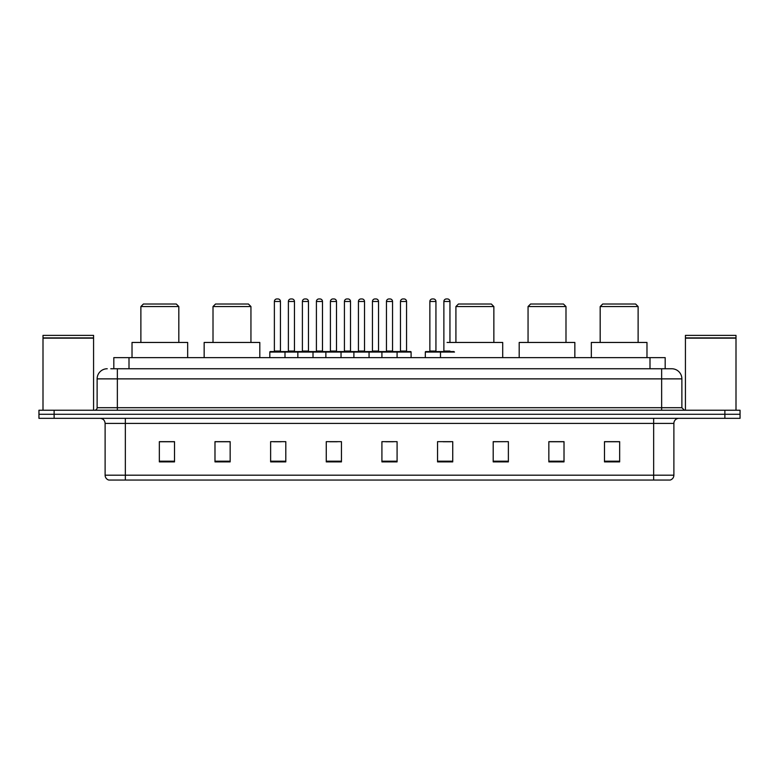 <?xml version="1.0" encoding="UTF-8"?>
<svg xmlns="http://www.w3.org/2000/svg" width="779" height="779" viewBox="0 0 779 779"><rect width="100%" height="100%" fill="white"/><g stroke="black" fill="none" stroke-linecap="round" stroke-linejoin="round"><path stroke-width="1.17" d="M110.784 368.759L117.356 368.759L110.784 368.759L113.822 368.759L113.822 357.629L665.178 357.629L665.178 368.759M107.239 368.759A10.117 10.117 0 0 0 97.122 378.876L97.122 407.709A2.532 2.532 0 0 1 94.59 410.241M681.878 378.876L117.356 378.876L117.356 368.759L671.761 368.759A10.117 10.117 0 0 1 681.878 378.876L681.878 407.709L684.41 410.241M54.121 410.241L38.95 410.241L38.95 414.282L54.121 414.282L38.95 414.282L38.95 418.333L54.121 418.333L54.121 414.282L724.879 414.282L54.121 414.282L54.121 410.241L724.879 410.241L724.879 414.282L740.05 414.282L724.879 414.282L724.879 418.333L54.121 418.333M740.05 410.241L740.05 414.282L740.05 410.241L724.879 410.241M671.605 368.759L668.216 368.759M669.989 480.049L109.011 480.049M108.758 480.049A5.054 5.054 0 0 1 105.116 475.19L125.351 475.19L125.351 480.049L653.649 480.049L653.649 475.19L673.884 475.19L673.884 423.396A5.054 5.054 0 0 1 678.947 418.333M105.116 475.19L105.116 423.396C104.814 420.319 103.13 418.635 100.053 418.333M619.656 461.889L619.656 441.654L604.485 441.654L604.485 461.889L619.656 461.889M564.015 461.889L564.015 441.654L548.844 441.654L548.844 461.889L564.015 461.889M508.375 461.889L508.375 441.654L493.195 441.654L493.195 461.889L508.375 461.889M452.735 461.889L452.735 441.654L437.555 441.654L437.555 461.889L452.735 461.889M174.515 461.889L174.515 441.654L159.344 441.654L159.344 461.889L174.515 461.889M230.156 461.889L230.156 441.654L214.985 441.654L214.985 461.889L230.156 461.889M285.805 461.889L285.805 441.654L270.625 441.654L270.625 461.889L285.805 461.889M341.445 461.889L341.445 441.654L326.265 441.654L326.265 461.889L341.445 461.889M397.086 461.889L397.086 441.654L381.914 441.654L381.914 461.889L397.086 461.889M740.05 418.333L740.05 414.282L740.05 418.333L724.879 418.333M653.649 480.049L669.843 480.049M508.375 441.654L493.195 441.751L508.375 441.654M329.663 441.751L337.249 441.751M273.614 441.751L281.2 441.751M443.115 441.751L450.71 441.751M385.702 441.751L393.298 441.751M230.156 441.751L214.985 441.751M174.515 441.751L159.344 441.751M564.015 441.751L548.844 441.751M619.656 441.751L604.485 441.751M43.001 338.154L93.577 338.154L43.001 338.154L43.001 410.241M93.577 338.154L93.577 410.241M93.324 337.901L43.254 337.901M93.577 337.648L93.577 335.379L43.001 335.379L43.001 337.648M140.882 306.546L178.819 306.546L176.288 304.014L143.404 304.014L140.882 306.546L140.882 342.458M178.819 306.546L178.819 342.458M187.671 357.629L187.671 342.458L132.021 342.458L132.021 357.629M213.008 306.546L250.945 306.546L248.423 304.014L215.54 304.014L213.008 306.546L213.008 342.458M250.945 306.546L250.945 342.458M259.806 357.629L259.806 342.458L204.156 342.458L204.156 357.629M455.919 306.546L493.857 306.546L491.325 304.014L458.451 304.014L455.919 306.546L455.919 342.458M493.857 306.546L493.857 342.458M502.708 357.629L502.708 342.458L447.068 342.458M528.055 306.546L565.992 306.546L563.46 304.014L530.577 304.014L528.055 306.546L528.055 342.458M565.992 306.546L565.992 342.458M574.844 357.629L574.844 342.458L519.194 342.458L519.194 357.629M600.181 306.546L638.118 306.546L635.596 304.014L602.712 304.014L600.181 306.546L600.181 342.458M638.118 306.546L638.118 342.458M646.979 357.629L646.979 342.458L591.329 342.458L591.329 357.629M685.423 338.154L735.999 338.154L685.423 338.154L685.423 410.241M735.999 338.154L735.999 410.241M735.746 337.901L685.676 337.901M735.999 337.648L735.999 335.379L685.423 335.379L685.423 337.648M396.433 351.563L410.591 351.563A0.506 0.506 0 0 1 411.098 352.069L269.816 352.069A0.506 0.506 0 0 1 270.323 351.563L284.491 351.563A0.506 0.506 0 0 1 284.997 352.069L284.997 357.629M280.44 301.483L274.374 301.483A2.532 2.532 0 0 1 276.896 298.951L277.908 298.951A2.532 2.532 0 0 1 280.44 301.483L280.44 351.056A0.506 0.506 0 0 0 280.946 351.563M274.374 301.483L274.374 351.056A0.506 0.506 0 0 1 273.867 351.563M269.816 352.069L269.816 357.629M297.841 357.629L297.841 352.069A0.506 0.506 0 0 1 298.347 351.563L312.515 351.563A0.506 0.506 0 0 1 313.012 352.069L313.012 357.629M308.465 301.483L302.398 301.483A2.532 2.532 0 0 1 304.92 298.951L305.933 298.951A2.532 2.532 0 0 1 308.465 301.483L308.465 351.056A0.506 0.506 0 0 0 308.971 351.563M302.398 301.483L302.398 351.056A0.506 0.506 0 0 1 301.892 351.563M325.865 357.629L325.865 352.069A0.506 0.506 0 0 1 326.372 351.563L340.53 351.563A0.506 0.506 0 0 1 341.036 352.069L341.036 357.629M336.489 301.483L330.413 301.483A2.532 2.532 0 0 1 332.945 298.951L333.957 298.951A2.532 2.532 0 0 1 336.489 301.483L336.489 351.056A0.506 0.506 0 0 0 336.995 351.563M330.413 301.483L330.413 351.056A0.506 0.506 0 0 1 329.916 351.563M353.89 357.629L353.89 352.069A0.506 0.506 0 0 1 354.396 351.563L368.555 351.563A0.506 0.506 0 0 1 369.061 352.069L369.061 357.629M364.514 301.483L358.437 301.483A2.532 2.532 0 0 1 360.969 298.951L361.982 298.951A2.532 2.532 0 0 1 364.514 301.483L364.514 351.056A0.506 0.506 0 0 0 365.02 351.563M358.437 301.483L358.437 351.056A0.506 0.506 0 0 1 357.931 351.563M381.914 357.629L381.914 352.069A0.506 0.506 0 0 1 382.421 351.563L396.579 351.563A0.506 0.506 0 0 1 397.086 352.069L397.086 357.629M392.538 301.483L386.462 301.483A2.532 2.532 0 0 1 388.994 298.951L390.006 298.951A2.532 2.532 0 0 1 392.538 301.483L392.538 351.056A0.506 0.506 0 0 0 393.044 351.563M386.462 301.483L386.462 351.056A0.506 0.506 0 0 1 385.956 351.563M454.498 352.069L425.315 352.069A0.506 0.506 0 0 1 425.821 351.563L439.979 351.563A0.506 0.506 0 0 1 440.486 352.069L440.486 357.629M435.938 301.483L429.862 301.483A2.532 2.532 0 0 1 432.394 298.951L433.406 298.951A2.532 2.532 0 0 1 435.938 301.483L435.938 351.056A0.506 0.506 0 0 0 436.444 351.563M429.862 301.483L429.862 351.056A0.506 0.506 0 0 1 429.365 351.563M425.315 352.069L425.315 357.629M298.503 351.563L284.335 351.563M288.386 301.483A2.532 2.532 0 0 1 290.908 298.951L291.921 298.951A2.532 2.532 0 0 1 294.452 301.483L288.386 301.483L288.386 351.056A0.506 0.506 0 0 1 287.879 351.563M294.452 301.483L294.452 351.056A0.506 0.506 0 0 0 294.959 351.563M326.518 351.563L312.36 351.563M316.41 301.483A2.532 2.532 0 0 1 318.932 298.951L319.945 298.951A2.532 2.532 0 0 1 322.477 301.483L316.41 301.483L316.41 351.056A0.506 0.506 0 0 1 315.904 351.563M322.477 301.483L322.477 351.056A0.506 0.506 0 0 0 322.983 351.563M354.542 351.563L340.384 351.563M344.425 301.483A2.532 2.532 0 0 1 346.957 298.951L347.97 298.951A2.532 2.532 0 0 1 350.501 301.483L344.425 301.483L344.425 351.056A0.506 0.506 0 0 1 343.919 351.563M350.501 301.483L350.501 351.056A0.506 0.506 0 0 0 351.008 351.563M382.567 351.563L368.409 351.563M372.45 301.483A2.532 2.532 0 0 1 374.981 298.951L375.994 298.951A2.532 2.532 0 0 1 378.526 301.483L372.45 301.483L372.45 351.056A0.506 0.506 0 0 1 371.943 351.563M378.526 301.483L378.526 351.056A0.506 0.506 0 0 0 379.032 351.563M400.474 301.483A2.532 2.532 0 0 1 403.006 298.951L404.019 298.951A2.532 2.532 0 0 1 406.55 301.483L400.474 301.483L400.474 351.056A0.506 0.506 0 0 1 399.968 351.563M406.55 301.483L406.55 351.056A0.506 0.506 0 0 0 407.057 351.563M411.098 352.069L411.098 357.629M439.833 351.563L453.991 351.563M443.874 301.483A2.532 2.532 0 0 1 446.406 298.951L447.419 298.951A2.532 2.532 0 0 1 449.95 301.483L443.874 301.483L443.874 351.056A0.506 0.506 0 0 1 443.368 351.563M449.95 301.483L449.95 342.458M129.002 368.759L129.002 357.629M649.998 368.759L649.998 357.629M117.356 410.241L117.356 378.876L97.122 378.876M97.122 407.709L681.878 407.709M661.644 368.759L661.644 410.241M653.649 418.333L653.649 423.396L105.116 423.396M673.884 423.396L653.649 423.396L653.649 475.19L125.351 475.19L125.351 418.333M397.086 461.187L381.914 461.187M341.445 461.187L326.265 461.187M285.805 461.187L270.625 461.187M230.156 461.187L214.985 461.187M174.515 461.187L159.344 461.187M452.735 461.187L437.555 461.187M508.375 461.187L493.195 461.187M564.015 461.187L548.844 461.187M619.656 461.187L604.485 461.187M274.374 351.056L280.44 351.056M302.398 351.056L308.465 351.056M330.413 351.056L336.489 351.056M358.437 351.056L364.514 351.056M386.462 351.056L392.538 351.056M429.862 351.056L435.938 351.056M288.386 351.056L294.452 351.056M316.41 351.056L322.477 351.056M344.425 351.056L350.501 351.056M372.45 351.056L378.526 351.056M400.474 351.056L406.55 351.056M443.874 351.056L449.95 351.056M670.242 480.049C672.53 479.231 673.747 477.615 673.884 475.19"/></g></svg>
